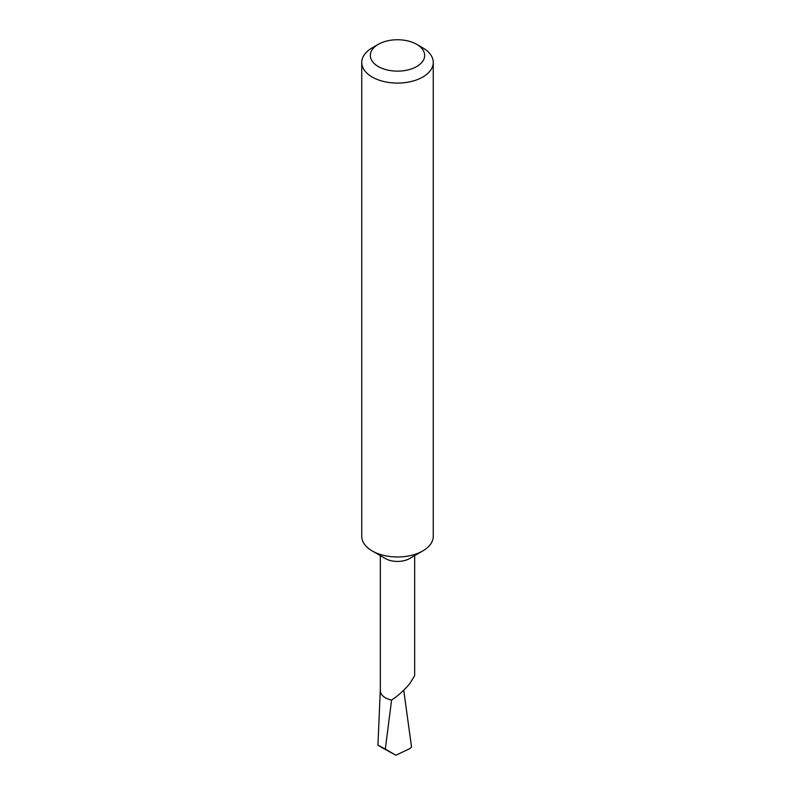 <?xml version="1.0" encoding="UTF-8"?>
<svg xmlns="http://www.w3.org/2000/svg" width="795" height="795" viewBox="0 0 795 795"><rect width="100%" height="100%" fill="white"/><g stroke="black" fill="none" stroke-linecap="round" stroke-linejoin="round"><path stroke-width="1.19" d="M433.255 62.447L433.255 536.347A35.755 20.64 180 0 1 422.781 550.945L409.634 558.537A17.162 9.908 180 0 1 385.366 558.537L372.219 550.945A35.755 20.64 180 0 1 361.745 536.347L361.745 62.447A35.755 20.64 180 0 1 372.219 47.849L378.281 44.341A27.179 15.691 0 0 0 378.281 66.532A27.179 15.691 0 0 0 416.719 66.532A27.179 15.691 0 0 0 416.719 44.341L422.781 47.849A35.755 20.64 180 0 1 433.255 62.447A35.755 20.64 180 0 1 411.184 81.517A35.755 20.64 180 0 1 372.219 77.045A35.755 20.64 180 0 1 361.745 62.447M414.662 555.635L414.662 675.651L409.634 683.849C403.751 690.676 397.739 696.072 391.587 700.037A17.162 9.908 180 0 1 380.338 690.736L380.338 555.635M409.634 558.537L422.781 550.945A35.755 20.64 180 0 1 372.219 550.945M391.587 700.037L385.317 749.089L395.9 755.25L409.723 748.671L411.542 747.091L403.731 690.199M395.9 755.25L381.66 747.429C375.866 744.041 377.088 744.597 385.317 749.089M391.587 700.077A17.232 9.947 180 0 1 380.278 690.487L377.943 745.173L381.66 747.429M380.278 690.487A17.232 9.947 180 0 1 380.338 689.881M422.781 47.849L416.719 44.341A27.179 15.691 0 0 0 378.281 44.341"/></g></svg>
